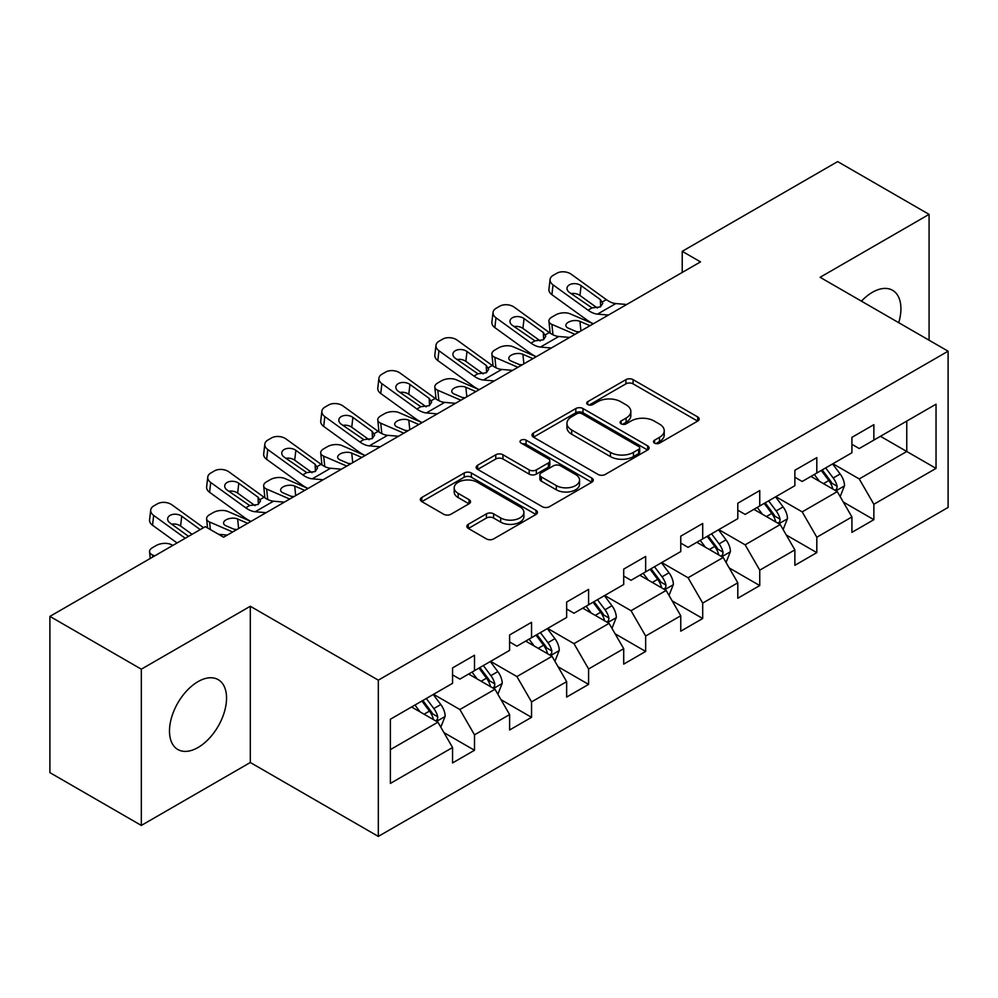 <?xml version="1.0" encoding="UTF-8"?>
<svg xmlns="http://www.w3.org/2000/svg" width="998" height="998" viewBox="0 0 998 998"><rect width="100%" height="100%" fill="white"/><g stroke="black" fill="none" stroke-linecap="round" stroke-linejoin="round"><path stroke-width="1.5" d="M654.538 443.112A3.555 2.046 0 0 0 659.553 443.112L697.702 421.081A5.077 2.932 0 0 0 699.186 419.01A5.077 2.932 0 0 0 697.702 416.939L633.081 379.639A5.077 2.932 0 0 0 625.908 379.639L587.76 401.658A3.555 2.046 0 0 0 586.724 403.105A3.555 2.046 0 0 0 587.76 404.552A3.555 2.046 0 0 0 592.787 404.552L597.727 401.707A16.242 9.381 0 0 1 620.694 401.707L626.083 404.814A16.242 9.381 0 0 1 630.836 411.45A16.242 9.381 0 0 1 626.083 418.087L621.143 420.931A3.555 2.046 0 0 0 620.107 422.379A3.555 2.046 0 0 0 621.143 423.838A3.555 2.046 0 0 0 626.17 423.838L631.11 420.981A16.242 9.381 0 0 1 654.089 420.981L659.466 424.088A16.242 9.381 0 0 1 664.231 430.724A16.242 9.381 0 0 1 659.466 437.361L654.538 440.205A3.555 2.046 0 0 0 653.49 441.652A3.555 2.046 0 0 0 654.538 443.112L654.538 440.205M198.016 747.514A40.344 23.291 120 0 0 224.375 711.973A40.344 23.291 120 0 0 218.188 679.638A40.344 23.291 120 0 0 198.016 681.634A40.344 23.291 120 0 0 171.656 717.188A40.344 23.291 120 0 0 177.844 749.51A40.344 23.291 120 0 0 198.016 747.514M898.724 322.691A40.344 23.291 120 0 0 892.561 290.293A40.344 23.291 120 0 0 872.402 292.289A40.344 23.291 120 0 0 861.424 301.159M468.311 524.299A5.077 2.932 0 0 0 466.827 526.37A5.077 2.932 0 0 0 468.311 528.441L486.438 538.908A5.077 2.932 0 0 0 493.623 538.908L535.976 514.457A5.077 2.932 0 0 0 537.473 512.386A5.077 2.932 0 0 0 535.976 510.302L471.368 473.002A5.077 2.932 0 0 0 464.182 473.002L421.83 497.453A5.077 2.932 0 0 0 420.345 499.536A5.077 2.932 0 0 0 421.83 501.607L443.723 514.244A5.077 2.932 0 0 0 450.909 514.244L469.035 503.778A5.077 2.932 0 0 0 470.52 501.707A5.077 2.932 0 0 0 469.035 499.636L458.169 493.361A13.585 7.834 0 0 1 454.19 487.822A13.585 7.834 0 0 1 462.573 480.574A13.585 7.834 0 0 1 477.381 482.284L519.921 506.834A13.585 7.834 0 0 1 523.9 512.386A13.585 7.834 0 0 1 515.517 519.621A13.585 7.834 0 0 1 500.709 517.925L493.623 513.833A5.077 2.932 0 0 0 486.438 513.833L468.311 524.299L468.311 528.441M250.311 606.26L141.329 669.184L49.9 616.39L49.9 772.639L141.329 825.433L250.311 762.509L378.317 836.411L378.317 680.162L250.311 606.26L250.311 762.509M929.088 340.218L929.088 214.37L820.094 277.294L948.1 351.196L378.317 680.162M929.088 214.37L837.659 161.589L682.22 251.321L682.22 272.442M49.9 616.39L205.326 526.657L223.614 537.211L700.509 261.888L682.22 251.321M598.089 474.449A5.077 2.932 0 0 0 605.262 474.449L647.627 449.998A5.077 2.932 0 0 0 649.112 447.927A5.077 2.932 0 0 0 647.627 445.856L583.007 408.544A5.077 2.932 0 0 0 575.821 408.544L533.468 433.007A5.077 2.932 0 0 0 531.984 435.078A5.077 2.932 0 0 0 533.468 437.149L598.089 474.449M522.503 443.873A3.555 2.046 0 0 1 526.108 444.372L526.108 440.155L591.802 478.079A5.077 2.932 0 0 1 593.286 480.15A5.077 2.932 0 0 1 591.802 482.221L549.436 506.685A5.077 2.932 0 0 1 542.263 506.685L477.643 469.372L477.643 465.23A5.077 2.932 0 0 0 476.158 467.301A5.077 2.932 0 0 0 477.643 469.372M477.643 465.23L495.781 454.764A5.077 2.932 0 0 1 502.955 454.764L529.165 469.896A5.077 2.932 0 0 0 536.338 469.896L548.364 462.947A5.077 2.932 0 0 0 549.848 460.876A5.077 2.932 0 0 0 548.364 458.806L521.081 443.05A3.555 2.046 0 0 1 520.045 441.603A3.555 2.046 0 0 1 522.241 439.706A3.555 2.046 0 0 1 526.108 440.155M378.317 836.411L948.1 507.446L948.1 351.196M443.96 732.632L474.499 750.259L474.499 734.852L509.604 714.58L509.604 729.987L531.547 717.325L531.547 701.906L566.652 681.646L566.652 697.053L588.595 684.391L588.595 668.972L623.713 648.7L623.713 664.119L645.656 651.445L645.656 636.038L680.761 615.766L680.761 631.173L702.704 618.511L702.704 603.091L737.809 582.82L737.809 598.239L759.752 585.564L759.752 570.157L794.87 549.886L794.87 565.305L816.813 552.63L816.813 537.223L851.918 516.952L851.918 532.358L873.861 519.696L873.861 504.277L936.037 468.386L936.037 404.19L906.77 421.094L906.77 451.495L936.037 468.386M474.499 750.259L452.556 762.934L452.556 747.514L390.38 783.418L390.38 719.221L452.556 683.331L452.556 667.912L474.499 655.249L474.499 670.656L509.604 650.384L509.604 634.978L531.547 622.303L531.547 637.722L566.652 617.45L566.652 602.044L588.595 589.369L588.595 604.788L623.713 584.516L623.713 569.097L645.656 556.435L645.656 571.842L680.761 551.57L680.761 536.163L702.704 523.488L702.704 538.908L737.809 518.636L737.809 503.217L759.752 490.554L759.752 505.974L794.87 485.702L794.87 470.283L816.813 457.62L816.813 473.027L851.918 452.755L851.918 437.349L873.861 424.674L873.861 440.093L936.037 404.19M468.648 674.037L494.983 689.244L459.866 709.516L433.531 694.309M452.556 674.885L459.866 679.102L474.499 670.656M459.866 709.516L474.499 734.852M494.983 689.244L509.604 714.58M525.697 641.103L552.031 656.297L516.914 676.569L490.592 661.375M509.604 641.939L516.914 646.168L531.547 637.722M516.914 676.569L531.547 701.906M552.031 656.297L566.652 681.646M582.745 608.156L609.079 623.363L573.975 643.635L547.64 628.428M566.652 609.005L573.975 613.234L588.595 604.788M573.975 643.635L588.595 668.972M609.079 623.363L623.713 648.7M639.805 575.222L666.128 590.429L631.023 610.701L604.688 595.494M623.713 576.071L631.023 580.287L645.656 571.842M631.023 610.701L645.656 636.038M666.128 590.429L680.761 615.766M696.854 542.288L723.188 557.483L688.071 577.755L661.749 562.56M680.761 543.124L688.071 547.353L702.704 538.908M688.071 577.755L702.704 603.091M723.188 557.483L737.809 582.82M753.902 509.342L780.236 524.549L745.132 544.821L718.797 529.614M737.809 510.19L745.132 514.419L759.752 505.974M745.132 544.821L759.752 570.157M780.236 524.549L794.87 549.886M810.95 476.408L837.285 491.615L802.18 511.874L775.845 496.68M794.87 477.256L802.18 481.473L816.813 473.027M802.18 511.874L816.813 537.223M837.285 491.615L851.918 516.952M880.436 436.288L906.77 451.495L859.228 478.94L832.893 463.733M851.918 444.31L859.228 448.539L873.861 440.093M859.228 478.94L873.861 504.277M141.329 669.184L141.329 825.433M390.38 749.623L437.922 722.178L411.588 706.983M437.922 722.178L452.556 747.514M843.322 502.056L873.861 519.696M786.274 535.003L816.813 552.63M729.214 567.937L759.752 585.564M672.165 600.883L702.704 618.511M615.117 633.817L645.656 651.445M558.069 666.751L588.595 684.391M501.008 699.698L531.547 717.325M655.948 443.611L659.466 441.578A16.242 9.381 0 0 0 664.231 434.941L664.231 430.724M630.836 411.45L630.836 415.667A16.242 9.381 0 0 1 626.083 422.304L622.565 424.337M697.627 421.131L633.081 383.856A5.077 2.932 0 0 0 625.908 383.856L589.182 405.063M647.552 450.036L583.007 412.773A5.077 2.932 0 0 0 575.821 412.773L533.531 437.186M638.645 449.374A3.555 2.046 0 0 0 639.693 447.927A3.555 2.046 0 0 0 638.645 446.48L581.934 413.733A3.555 2.046 0 0 0 576.906 413.733L571.704 416.74A16.242 9.381 0 0 0 566.939 423.364A16.242 9.381 0 0 0 571.704 430.001L610.464 452.381A16.242 9.381 0 0 0 633.443 452.381L638.645 449.374L638.645 453.603A3.555 2.046 0 0 0 639.693 452.144L639.693 447.927M566.939 423.364L566.939 427.593A16.242 9.381 0 0 0 571.704 434.217L571.704 430.001M638.645 453.603L633.443 456.61A16.242 9.381 0 0 1 610.464 456.61L571.704 434.217M477.718 469.409L495.781 458.993L495.781 454.764M549.848 460.876L549.848 465.105A5.077 2.932 0 0 1 548.364 467.176L536.338 474.112A5.077 2.932 0 0 1 529.165 474.112L502.955 458.993A5.077 2.932 0 0 0 495.781 458.993M526.108 444.372L591.739 482.259M556.348 485.589A13.585 7.834 0 0 0 571.155 487.298A13.585 7.834 0 0 0 579.539 480.05A13.585 7.834 0 0 0 575.559 474.512L560.577 465.854A5.077 2.932 0 0 0 553.391 465.854L541.365 472.79A5.077 2.932 0 0 0 539.881 474.873A5.077 2.932 0 0 0 541.365 476.944L556.348 485.589L556.348 489.818A13.585 7.834 0 0 0 571.155 491.515A13.585 7.834 0 0 0 579.539 484.267L579.539 480.05M539.881 474.873L539.881 479.09A5.077 2.932 0 0 0 541.365 481.161L541.365 476.944M556.348 489.818L541.365 481.161M523.9 512.386L523.9 516.602A13.585 7.834 0 0 1 515.517 523.85A13.585 7.834 0 0 1 500.709 522.154L493.623 518.049A5.077 2.932 0 0 0 486.438 518.049L468.386 528.478M454.19 487.822L454.19 492.039A13.585 7.834 0 0 0 458.169 497.59L458.169 493.361M468.96 503.815L458.169 497.59M535.914 514.494L471.368 477.231A5.077 2.932 0 0 0 464.182 477.231L421.892 501.645M840.179 496.617L844.533 485.652A13.71 7.909 -120 0 0 840.154 473.988L832.606 463.908M593.274 323.789L570.182 313.834A10.342 5.177 -5.9 0 0 555.612 314.919L551.956 317.04A10.342 5.177 -5.9 0 0 548.925 321.219A10.342 5.177 -5.9 0 0 551.894 324.387L552.967 334.792M819.445 481.31L814.318 474.462M574.985 334.355L551.894 324.387M835.164 490.38L836.823 488.633L837.122 486.238A13.71 7.909 -120 0 0 833.205 477.992L825.658 467.925M822.227 469.908L830.598 481.086A6.986 4.029 60 0 1 831.87 483.207L837.122 486.238M589.98 325.697L579.95 321.368A8.271 4.142 174.1 0 0 568.299 322.242A8.271 4.142 174.1 0 0 565.866 325.598A8.271 4.142 174.1 0 0 568.249 328.13L578.279 332.446M550.335 333.282A10.342 5.177 174.1 0 1 550.073 332.359L548.925 321.219M579.189 331.922A8.271 4.142 -5.9 0 0 576.482 331.673M821.267 470.457L828.814 480.525A13.71 7.909 60 0 1 832.744 488.771M608.418 315.056L597.515 314.121A25.861 14.933 60 0 1 588.059 310.178L553.042 284.854L551.894 294.672A10.342 6.674 -173.3 0 1 548.937 289.245L550.085 279.428A10.342 6.674 6.7 0 0 553.042 284.854M593.336 323.764A38.785 22.393 60 0 1 586.924 319.996L551.894 294.672M626.707 304.502L615.803 303.567A25.861 14.933 60 0 1 606.347 299.625L571.33 274.3A10.342 6.674 6.7 0 0 556.759 273.277L553.104 275.386A10.342 6.674 6.7 0 0 550.085 279.428M600.659 306.723L600.359 299.575L602.804 303.392L600.397 306.885L592.001 307.908L569.396 292.402A8.271 5.339 -173.3 0 1 567.026 288.06A8.271 5.339 -173.3 0 1 569.446 284.829A8.271 5.339 -173.3 0 1 581.098 285.64L579.95 295.458L597.328 308.02M579.95 295.458A8.271 5.339 6.7 0 0 571.106 293.637M600.359 299.575L581.098 285.64M783.131 529.551L787.472 518.598A13.71 7.909 -120 0 0 783.106 506.922L775.558 496.842M536.225 356.735L513.134 346.768A10.342 5.177 -5.9 0 0 498.563 347.865L494.908 349.974A10.342 5.177 -5.9 0 0 491.877 354.165A10.342 5.177 -5.9 0 0 494.846 357.321L495.919 367.726M762.397 514.244L757.27 507.408M517.937 367.289L494.846 357.321M778.116 523.326L779.775 521.567L780.074 519.172A13.71 7.909 -120 0 0 776.157 510.939L768.61 500.859M765.167 502.842L773.55 514.02A6.986 4.029 60 0 1 774.81 516.141L780.074 519.172M532.932 358.631L522.902 354.302A8.271 4.142 174.1 0 0 511.25 355.176A8.271 4.142 174.1 0 0 508.818 358.531A8.271 4.142 174.1 0 0 511.201 361.064L521.23 365.393M493.286 366.216A10.342 5.177 174.1 0 1 493.012 365.293L491.877 354.165M522.141 364.869A8.271 4.142 -5.9 0 0 519.434 364.619M764.219 503.391L771.766 513.471A13.71 7.909 60 0 1 775.683 521.717M726.07 562.498L730.424 551.532A13.71 7.909 -120 0 0 726.045 539.856L718.498 529.788M479.177 389.669L456.086 379.714A10.342 5.177 -5.9 0 0 441.515 380.799L437.848 382.908A10.342 5.177 -5.9 0 0 434.816 387.099A10.342 5.177 -5.9 0 0 437.798 390.268L438.871 400.672M705.349 547.191L700.222 540.342M460.889 400.223L437.798 390.268M721.067 556.26L722.727 554.514L723.026 552.119A13.71 7.909 -120 0 0 719.096 543.873L711.549 533.793M708.118 535.776L716.489 546.954A6.986 4.029 60 0 1 717.762 549.075L723.026 552.119M475.884 391.578L465.854 387.249A8.271 4.142 174.1 0 0 454.19 388.122A8.271 4.142 174.1 0 0 451.77 391.466A8.271 4.142 174.1 0 0 454.152 393.998L464.182 398.327M436.238 399.163A10.342 5.177 174.1 0 1 435.964 398.239L434.816 387.099M465.093 397.803A8.271 4.142 -5.9 0 0 462.386 397.553M707.17 536.325L714.718 546.405A13.71 7.909 60 0 1 718.635 554.651M551.358 347.99L540.467 347.055A25.861 14.933 60 0 1 531.011 343.125L495.994 317.788L494.846 327.606A10.342 6.674 -173.3 0 1 491.889 322.179L493.037 312.374A10.342 6.674 6.7 0 0 495.994 317.788M536.275 356.698A38.785 22.393 60 0 1 529.863 352.93L494.846 327.606M569.646 337.436L558.755 336.501A25.861 14.933 60 0 1 549.299 332.559L514.282 307.234A10.342 6.674 6.7 0 0 499.711 306.211L496.056 308.32A10.342 6.674 6.7 0 0 493.037 312.374M543.611 339.657L543.311 332.509L545.756 336.326L543.336 339.819L534.953 340.842L512.348 325.336A8.271 5.339 -173.3 0 1 509.978 321.007A8.271 5.339 -173.3 0 1 512.386 317.763A8.271 5.339 -173.3 0 1 524.05 318.587L522.902 328.392L540.28 340.967M522.902 328.392A8.271 5.339 6.7 0 0 514.057 326.583M543.311 332.509L524.05 318.587M494.309 380.937L483.419 380.001A25.861 14.933 60 0 1 473.963 376.059L438.945 350.735L437.798 360.54A10.342 6.674 -173.3 0 1 434.829 355.126L435.976 345.308A10.342 6.674 6.7 0 0 438.945 350.735M479.227 389.644A38.785 22.393 60 0 1 472.815 385.877L437.798 360.54M512.598 370.37L501.707 369.435A25.861 14.933 60 0 1 492.251 365.505L457.221 340.181A10.342 6.674 6.7 0 0 442.65 339.145L438.995 341.266A10.342 6.674 6.7 0 0 435.976 345.308M486.55 372.603L486.263 365.455L488.708 369.272L486.288 372.765L477.905 373.788L455.3 358.282A8.271 5.339 -173.3 0 1 452.93 353.941A8.271 5.339 -173.3 0 1 455.338 350.697A8.271 5.339 -173.3 0 1 467.002 351.521L465.854 361.338L483.232 373.901M465.854 361.338A8.271 5.339 6.7 0 0 457.009 359.517M486.263 365.455L467.002 351.521M669.022 595.432L673.376 584.466A13.71 7.909 -120 0 0 668.997 572.802L661.449 562.722M422.117 422.616L399.025 412.648A10.342 5.177 -5.9 0 0 384.455 413.733L380.799 415.854A10.342 5.177 -5.9 0 0 377.768 420.046A10.342 5.177 -5.9 0 0 380.737 423.202L381.81 433.606M648.288 580.125L643.161 573.276M403.841 433.169L380.737 423.202M664.007 589.207L665.678 587.448L665.978 585.053A13.71 7.909 -120 0 0 662.048 576.807L654.501 566.739M651.07 568.723L659.441 579.9A6.986 4.029 60 0 1 660.713 582.021L665.978 585.053M418.823 424.512L408.793 420.183A8.271 4.142 174.1 0 0 397.142 421.056A8.271 4.142 174.1 0 0 394.721 424.412A8.271 4.142 174.1 0 0 397.092 426.944L407.122 431.261M379.178 432.097A10.342 5.177 174.1 0 1 378.916 431.173L377.768 420.046M408.032 430.737A8.271 4.142 -5.9 0 0 405.325 430.487M650.11 569.272L657.657 579.351A13.71 7.909 60 0 1 661.587 587.585M611.974 628.366L616.315 617.413A13.71 7.909 -120 0 0 611.949 605.736L604.401 595.656M365.068 455.55L341.977 445.582A10.342 5.177 -5.9 0 0 327.406 446.68L323.751 448.788A10.342 5.177 -5.9 0 0 320.72 452.98A10.342 5.177 -5.9 0 0 323.689 456.148L324.762 466.54M591.24 613.059L586.113 606.223M346.78 466.103L323.689 456.148M606.959 622.141L608.618 620.382L608.917 617.999A13.71 7.909 -120 0 0 605 609.753L597.453 599.673M594.022 601.657L602.393 612.834A6.986 4.029 60 0 1 603.653 614.955L608.917 617.999M361.775 457.446L351.745 453.117A8.271 4.142 174.1 0 0 340.093 453.99A8.271 4.142 174.1 0 0 337.661 457.346A8.271 4.142 174.1 0 0 340.044 459.878L350.073 464.207M322.129 465.031A10.342 5.177 174.1 0 1 321.867 464.12L320.72 452.98M350.984 463.683A8.271 4.142 -5.9 0 0 348.277 463.434M593.062 602.206L600.609 612.285A13.71 7.909 60 0 1 604.538 620.531M554.913 661.312L559.267 650.347A13.71 7.909 -120 0 0 554.9 638.683L547.341 628.603M308.02 488.484L284.929 478.529A10.342 5.177 -5.9 0 0 270.358 479.614L266.703 481.722A10.342 5.177 -5.9 0 0 263.659 485.914A10.342 5.177 -5.9 0 0 266.641 489.082L267.714 499.487M534.192 646.005L529.065 639.157M289.732 499.05L266.641 489.082M549.91 655.075L551.57 653.328L551.869 650.933A13.71 7.909 -120 0 0 547.952 642.687L540.392 632.607M536.961 634.591L545.332 645.768A6.986 4.029 60 0 1 546.605 647.889L551.869 650.933M304.727 490.392L294.697 486.063A8.271 4.142 174.1 0 0 283.033 486.937A8.271 4.142 174.1 0 0 280.613 490.28A8.271 4.142 174.1 0 0 282.995 492.812L293.025 497.141M265.081 497.977A10.342 5.177 174.1 0 1 264.807 497.054L263.659 485.914M293.936 496.617A8.271 4.142 -5.9 0 0 291.229 496.368M536.013 635.152L543.561 645.219A13.71 7.909 60 0 1 547.478 653.465M437.261 413.871L426.358 412.935A25.861 14.933 60 0 1 416.914 408.993L381.885 383.669L380.737 393.486A10.342 6.674 -173.3 0 1 377.78 388.06L378.928 378.242A10.342 6.674 6.7 0 0 381.885 383.669M422.179 422.578A38.785 22.393 60 0 1 415.767 418.811L380.737 393.486M455.55 403.317L444.646 402.381A25.861 14.933 60 0 1 435.19 398.439L400.173 373.115A10.342 6.674 6.7 0 0 385.602 372.092L381.947 374.2A10.342 6.674 6.7 0 0 378.928 378.242M429.502 405.537L429.202 398.389L431.66 402.206L429.24 405.699L420.844 406.722L398.239 391.216A8.271 5.339 -173.3 0 1 395.869 386.875A8.271 5.339 -173.3 0 1 398.289 383.644A8.271 5.339 -173.3 0 1 409.941 384.455L408.793 394.272L426.171 406.847M408.793 394.272A8.271 5.339 6.7 0 0 399.949 392.451M429.202 398.389L409.941 384.455M380.213 446.805L369.31 445.869A25.861 14.933 60 0 1 359.854 441.939L324.837 416.615L323.689 426.42A10.342 6.674 -173.3 0 1 320.732 420.994L321.88 411.188A10.342 6.674 6.7 0 0 324.837 416.615M365.131 455.512A38.785 22.393 60 0 1 358.706 451.745L323.689 426.42M398.489 436.251L387.598 435.315A25.861 14.933 60 0 1 378.142 431.386L343.125 406.049A10.342 6.674 6.7 0 0 328.554 405.026L324.899 407.134A10.342 6.674 6.7 0 0 321.88 411.188M372.454 438.484L372.154 431.336L374.599 435.14L372.179 438.633L363.796 439.656L341.191 424.15A8.271 5.339 -173.3 0 1 338.821 419.821A8.271 5.339 -173.3 0 1 341.241 416.578A8.271 5.339 -173.3 0 1 352.893 417.401L351.745 427.206L369.123 439.781M351.745 427.206A8.271 5.339 6.7 0 0 342.9 425.398M372.154 431.336L352.893 417.401M323.152 479.751L312.262 478.815A25.861 14.933 60 0 1 302.806 474.873L267.788 449.549L266.641 459.354A10.342 6.674 -173.3 0 1 263.684 453.94L264.819 444.122A10.342 6.674 6.7 0 0 267.788 449.549M308.07 488.459A38.785 22.393 60 0 1 301.658 484.691L266.641 459.354M341.441 469.185L330.55 468.262A25.861 14.933 60 0 1 321.094 464.32L286.077 438.995A10.342 6.674 6.7 0 0 271.506 437.96L267.838 440.081A10.342 6.674 6.7 0 0 264.819 444.122M315.393 471.418L315.106 464.27L317.551 468.087L315.131 471.58L306.748 472.603L284.143 457.096A8.271 5.339 -173.3 0 1 281.773 452.755A8.271 5.339 -173.3 0 1 284.181 449.512A8.271 5.339 -173.3 0 1 295.845 450.335L294.697 460.153L312.075 472.715M294.697 460.153A8.271 5.339 6.7 0 0 285.852 458.332M315.106 464.27L295.845 450.335M497.865 694.246L502.219 683.281A13.71 7.909 -120 0 0 497.84 671.617L490.292 661.537M250.96 521.43L227.868 511.463A10.342 5.177 -5.9 0 0 213.298 512.56L209.642 514.669A10.342 5.177 -5.9 0 0 206.611 518.86A10.342 5.177 -5.9 0 0 209.592 522.016L210.366 529.564M477.131 678.939L472.004 672.091M232.684 531.984L209.592 522.016M492.85 688.021L494.521 686.262L494.821 683.867A13.71 7.909 -120 0 0 490.891 675.634L483.344 665.554M479.913 667.537L488.284 678.715A6.986 4.029 60 0 1 489.556 680.836L494.821 683.867M247.679 523.326L237.649 518.997A8.271 4.142 174.1 0 0 225.985 519.871A8.271 4.142 174.1 0 0 223.564 523.226A8.271 4.142 174.1 0 0 225.935 525.759L235.977 530.088M236.875 529.564A8.271 4.142 -5.9 0 0 234.168 529.302M478.953 668.086L486.5 678.166A13.71 7.909 60 0 1 490.43 686.399M266.104 512.685L255.214 511.749A25.861 14.933 60 0 1 245.758 507.82L210.728 482.483L209.592 492.301A10.342 6.674 -173.3 0 1 206.623 486.874L207.771 477.069A10.342 6.674 6.7 0 0 210.728 482.483M251.022 521.393A38.785 22.393 60 0 1 244.61 517.625L209.592 492.301M284.393 502.131L273.489 501.196A25.861 14.933 60 0 1 264.033 497.254L229.016 471.929A10.342 6.674 6.7 0 0 214.445 470.906L210.79 473.015A10.342 6.674 6.7 0 0 207.771 477.069M258.345 504.352L258.045 497.204L260.503 501.021L258.083 504.514L249.687 505.537L227.082 490.03A8.271 5.339 -173.3 0 1 224.725 485.689A8.271 5.339 -173.3 0 1 227.132 482.458A8.271 5.339 -173.3 0 1 238.784 483.281L237.649 493.087L255.026 505.662M237.649 493.087A8.271 5.339 6.7 0 0 228.792 491.266M258.045 497.204L238.784 483.281M440.817 727.18L445.17 716.227A13.71 7.909 -120 0 0 440.792 704.551L433.244 694.483M172.978 545.332L170.82 544.397A10.342 5.177 -5.9 0 0 156.249 545.494L152.594 547.603A10.342 5.177 -5.9 0 0 149.563 551.794A10.342 5.177 -5.9 0 0 152.532 554.963L152.744 557.021M420.083 711.886L414.956 705.037M154.702 555.886L152.532 554.963M435.802 720.955L437.461 719.196L437.76 716.814A13.71 7.909 -120 0 0 433.843 708.568L426.296 698.488M422.865 700.471L431.236 711.649A6.986 4.029 60 0 1 432.508 713.77L437.76 716.814M421.904 701.02L429.452 711.1A13.71 7.909 60 0 1 433.382 719.346M185.241 538.259L153.68 515.43L152.532 525.235A10.342 6.674 -173.3 0 1 149.575 519.808L150.723 510.003A10.342 6.674 6.7 0 0 153.68 515.43M177.07 542.974L152.532 525.235M203.53 527.692L171.968 504.863A10.342 6.674 6.7 0 0 157.397 503.84L153.742 505.949A10.342 6.674 6.7 0 0 150.723 510.003M227.344 535.065L218.599 534.317M188.535 536.35L170.034 522.977A8.271 5.339 -173.3 0 1 167.664 518.636A8.271 5.339 -173.3 0 1 170.084 515.392A8.271 5.339 -173.3 0 1 181.736 516.216L180.588 526.021L192.065 534.317M180.588 526.021A8.271 5.339 6.7 0 0 171.743 524.212M200.236 529.601L181.736 516.216M659.466 441.578L659.466 437.361M621.143 423.838L621.143 420.931M626.083 422.304L626.083 418.087M587.76 404.552L587.76 401.658M625.908 383.856L625.908 379.639M633.081 383.856L633.081 379.639M697.702 421.081L697.702 416.939M533.468 437.149L533.468 433.007M575.821 412.773L575.821 408.544M583.007 412.773L583.007 408.544M647.627 449.998L647.627 445.856M610.464 456.61L610.464 452.381M633.443 456.61L633.443 452.381M502.955 458.993L502.955 454.764M529.165 474.112L529.165 469.896M536.338 474.112L536.338 469.896M548.364 467.176L548.364 462.947M591.802 482.221L591.802 478.079M486.438 518.049L486.438 513.833M493.623 518.049L493.623 513.833M500.709 522.154L500.709 517.925M469.035 503.778L469.035 499.636M421.83 501.607L421.83 497.453M464.182 477.231L464.182 473.002M471.368 477.231L471.368 473.002M535.976 514.457L535.976 510.302M835.937 490.829L844.433 485.926M833.205 477.992L840.154 473.988M823.462 483.618L828.814 480.525M579.95 321.368L580.936 330.912M592.001 307.908L588.059 310.178M606.347 299.625L602.405 301.895M615.803 303.567L597.515 314.121M778.889 523.763L787.385 518.86M776.157 510.939L783.106 506.922M766.402 516.565L771.766 513.471M522.902 354.302L523.888 363.858M721.828 556.709L730.336 551.794M719.096 543.873L726.045 539.856M709.353 549.499L714.718 546.405M465.854 387.249L466.839 396.792M534.953 340.842L531.011 343.125M549.299 332.559L545.357 334.841M558.755 336.501L540.467 347.055M477.905 373.788L473.963 376.059M492.251 365.505L488.309 367.775M501.707 369.435L483.419 380.001M664.78 589.643L673.288 584.741M662.048 576.807L668.997 572.802M652.305 582.445L657.657 579.351M408.793 420.183L409.779 429.739M607.732 622.577L616.228 617.675M605 609.753L611.949 605.736M595.245 615.379L600.609 612.285M351.745 453.117L352.731 462.673M550.671 655.524L559.179 650.609M547.952 642.687L554.9 638.683M538.196 648.313L543.561 645.219M294.697 486.063L295.682 495.607M420.844 406.722L416.914 408.993M435.19 398.439L431.261 400.709M444.646 402.381L426.358 412.935M363.796 439.656L359.854 441.939M378.142 431.386L374.2 433.656M387.598 435.315L369.31 445.869M306.748 472.603L302.806 474.873M321.094 464.32L317.152 466.59M330.55 468.262L312.262 478.815M493.623 688.458L502.131 683.555M490.891 675.634L497.84 671.617M481.148 681.26L486.5 678.166M237.649 518.997L238.622 528.553M249.687 505.537L245.758 507.82M264.033 497.254L260.104 499.536M273.489 501.196L255.214 511.749M436.575 721.404L445.071 716.489M433.843 708.568L440.792 704.551M424.088 714.194L429.452 711.1M206.611 518.86L207.547 527.942M149.563 551.794L150.249 558.456"/></g></svg>
